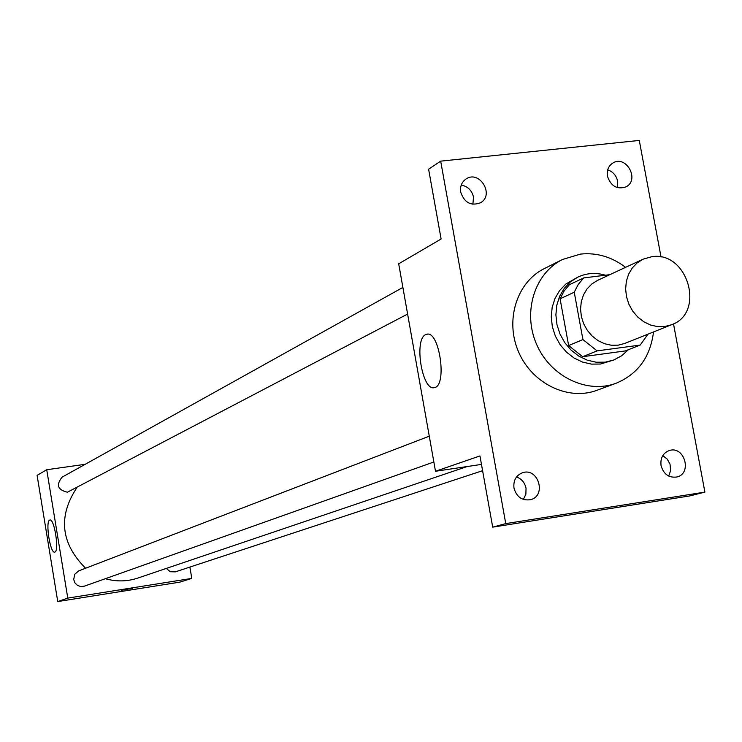 <?xml version="1.0" encoding="UTF-8"?>
<svg xmlns="http://www.w3.org/2000/svg" width="742" height="742" viewBox="0 0 742 742"><rect width="100%" height="100%" fill="white"/><g stroke="black" fill="none" stroke-linecap="round" stroke-linejoin="round"><path stroke-width="1.11" d="M651.662 256.732C687.649 250.518 705.892 312.938 671.473 324.773L664.711 326.545L657.616 326.628L650.539 325.024L643.815 321.787L637.777 317.084L632.722 311.139L628.901 304.248L626.498 296.744L625.627 288.99L626.341 281.366L628.585 274.252L632.267 267.992L637.183 262.881L643.11 259.171L651.662 256.732M671.473 324.773L624.792 343.435L618.244 345.16L611.38 345.253L604.544 343.722L598.052 340.634L592.227 336.126L587.349 330.422L583.676 323.8L581.376 316.593L580.55 309.136L581.264 301.808L583.453 294.954L587.024 288.926L591.801 283.991L597.533 280.402L643.11 259.171M640.188 345.076L625.256 350.938L582.646 356.707L568.632 345.549L560.08 298.813L574.243 292.227L582.924 339.567L597.106 350.883L640.188 345.076L647.97 334.169M609.813 274.679L583.704 277.916L578.231 284.464L574.243 292.227M560.08 298.813L564.031 291.142L569.448 284.668L583.704 277.916M605.453 275.217C595.882 272.407 586.727 273.01 578.009 277.035L570.515 281.802L564.3 288.304L559.644 296.243L556.797 305.231L555.888 314.84L556.964 324.597L559.987 334.048L564.801 342.721L571.173 350.196L578.797 356.114L587.293 360.185L596.262 362.235L605.268 362.161L613.866 359.972L621.703 355.752L628.353 349.723M613.866 359.972L600.445 364.034L591.476 364.118L582.544 362.077L574.076 358.024L566.48 352.135L560.127 344.687L555.341 336.061L552.326 326.647L551.26 316.927L552.169 307.364L555.007 298.414L559.644 290.512L565.849 284.028L578.009 277.035M568.632 345.549L582.924 339.567M582.646 356.707L597.106 350.883M653.526 331.952C650.326 357.069 637.842 374.163 616.092 383.252C586.968 394.243 550.249 376.444 536.522 344.195C522.433 312.104 534.611 273.158 562.566 259.468L580.522 254.089C596.707 252.428 611.723 256.843 625.58 267.333M616.092 383.252L596.967 390.283C568.242 401.125 532.079 383.651 518.584 351.949C504.736 320.405 516.775 282.081 544.34 268.585L562.566 259.468M513.983 488.106C513.186 480.528 516.015 475.409 522.461 472.756C538.173 467.117 546.882 495.684 530.66 499.663C522.192 500.933 516.636 497.084 513.983 488.106M460.717 192.178C459.929 186.428 461.709 182.022 466.059 178.961C479.527 169.695 494.84 194.96 480.501 202.779C470.985 206.257 464.39 202.724 460.717 192.178M607.438 176.169C606.622 170.243 608.477 165.828 613.003 162.925C626.313 154.698 640.049 180.056 625.988 186.873C617.029 189.748 610.851 186.186 607.438 176.169M661.057 465.577C660.222 458.046 662.968 453.028 669.284 450.533C684.384 445.413 692.518 473.424 676.945 476.976C668.913 478.061 663.617 474.268 661.057 465.577M661.048 257.084L639.279 140.433L440.683 161.144L505.747 523.611L704.9 492.113L673.504 323.864M440.683 161.144L428.607 169.195L441.11 238.998L398.695 263.809L435.498 471.263L479.953 455.931L492.697 527.145L689.763 495.925L704.9 492.113M617.325 187.624L617.632 181.206C616.296 175.455 612.985 171.68 607.689 169.853M472.895 204.291L473.498 197.057C471.829 190.295 467.748 186.307 461.246 185.092M492.697 527.145L505.747 523.611M425.732 334.605L426.641 334.28C439.403 329.856 447.565 386.137 434.376 387.612C422.152 391.59 413.637 339.215 425.732 334.605M523.36 499.431L525.883 494.209L526.032 488.208C524.789 482.597 521.617 478.85 516.525 476.958M668.69 476.058L670.629 470.567L670.017 464.14L667.197 459.066L662.764 455.616M435.498 471.263L481.475 464.409M467.126 466.551L137.762 578.092C127.123 581.607 116.318 581.811 105.355 578.704M85.59 568.242C60.816 543.339 57.885 516.515 76.788 487.782M402.887 287.432L62.115 477.152C55.91 484.86 57.663 489.887 67.401 492.215L407.608 314.052M482.597 470.688L175.353 571.859L170.298 571.739L166.319 568.418M433.857 461.988L84.31 586.18L80.822 586.579L77.483 585.401L74.951 582.878L73.708 579.502L74.729 574.289L78.689 570.895L429.275 436.185M85.172 464.316L46.727 469.732L67.782 598.108L191.788 578.408L189.887 567.083M46.727 469.732L37.1 475.362L57.746 601.567L179.842 582.136L191.788 578.408M57.746 601.567L67.782 598.108M49.658 520.123L49.872 520.049C54.444 518.231 59.536 551.955 54.713 552.104C50.261 553.792 45.169 521.515 49.658 520.123M128.125 588.888L121.169 590.28L128.125 588.888M132.308 588.406L121.169 590.27M427.429 334.178L426.641 334.28"/></g></svg>
